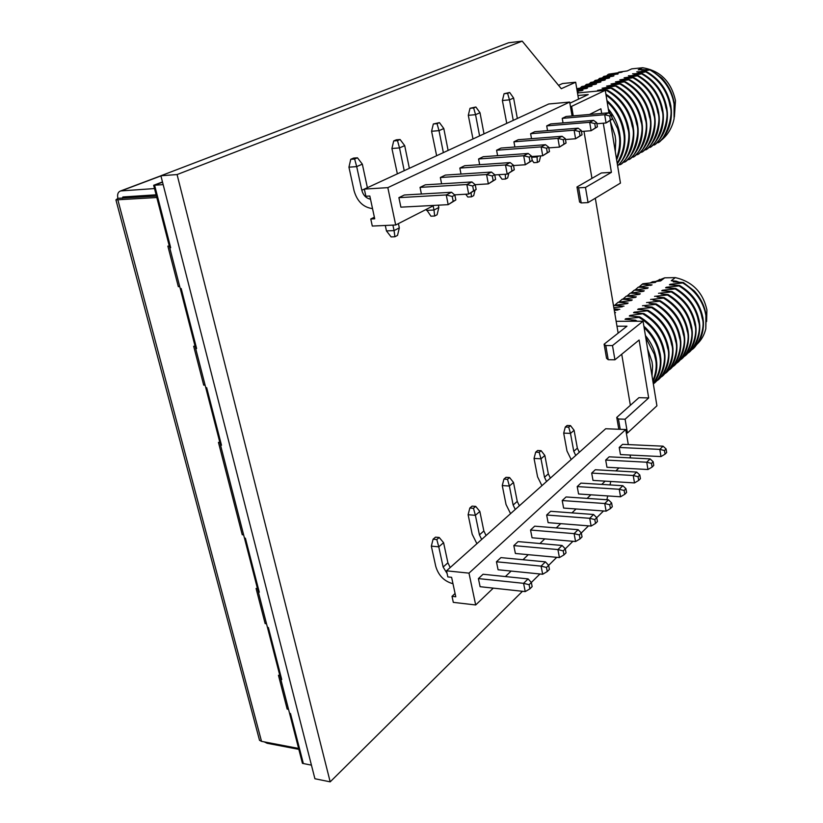 <?xml version="1.0" encoding="UTF-8"?>
<svg xmlns="http://www.w3.org/2000/svg" width="823" height="823" viewBox="0 0 823 823"><rect width="100%" height="100%" fill="white"/><g stroke="black" fill="none" stroke-linecap="round" stroke-linejoin="round"><path stroke-width="1.23" d="M522.471 591.295L330.188 781.85L314.911 778.743L160.897 175.762L177.079 174.558L522.224 41.15L561.296 88.699L575.668 82.228L578.538 99.13M160.897 175.762L508.563 42.775L522.224 41.15M558.519 85.325L562.531 83.535L575.668 82.228M583.98 131.289L591.953 178.375M595.307 198.22L618.145 333.14M621.725 354.229L630.367 405.297M610.738 481.476L610.018 484.922M607.703 495.93L606.901 499.746M603.516 510.97L594.813 519.58L589.71 518.305L546.657 515.023L548.118 522.656L591.12 526.062L589.71 518.305L593.578 514.498L550.659 511.299L546.657 515.023M588.496 525.856L581.305 532.975M572.921 541.297L563.21 550.896L557.912 549.569L513.819 545.608L515.383 553.478L559.434 557.572L557.912 549.569L562.078 545.474L518.12 541.596L513.819 545.608M556.749 557.325L546.482 567.469L541.081 566.121L496.454 561.78L498.08 569.763L542.666 574.248L541.081 566.121L545.412 561.862L500.919 557.613L496.454 561.78M539.939 573.981L529.096 584.7L523.582 583.332L528.088 578.898L483.05 574.259L478.4 578.59L523.582 583.332L525.228 591.593L480.097 586.696L478.4 578.59M330.188 781.85L177.079 174.558M443.587 542.696L447.897 562.809L443.134 567.037L438.772 546.832L443.587 542.696L439.215 537.481L436.807 539.538L438.772 546.832L431.345 546.143L433.093 539.199L436.807 539.538M475.704 506.392L473.472 508.295L475.396 515.301L479.85 511.464L475.704 506.392L472.083 506.114L469.84 508.017L473.472 508.295M509.581 477.535L507.503 479.305L509.375 486.033L513.511 482.463L509.581 477.535L506.032 477.309L503.943 479.079L507.503 479.305M541.102 450.675L539.168 452.321L540.999 458.802L544.857 455.479L541.102 450.675L537.635 450.5L535.691 452.146L539.168 452.321M570.514 425.614L568.703 427.147L570.493 433.402L574.094 430.295L570.514 425.614L567.119 425.481L565.308 427.014L568.703 427.147M439.215 537.481L435.511 537.152L433.093 539.199M476.908 543.694L472.186 534.25L468.122 514.725L469.84 508.017M510.569 513.645L506.042 504.509L502.267 485.57L503.943 479.079M541.915 485.663L537.573 476.826L534.045 458.432L535.691 452.146M571.172 459.553L566.985 450.994L563.693 433.114L565.308 427.014M574.094 430.295L577.355 448.154L573.775 451.323L575.74 455.469M579.31 452.28L577.355 448.154M573.775 451.323L570.493 433.402L563.693 433.114M544.857 455.479L548.334 473.863L544.507 477.247L546.554 481.527M550.371 478.122L548.334 473.863M544.507 477.247L540.999 458.802L534.045 458.432M513.511 482.463L517.245 501.392L513.141 505.034L515.27 509.447M519.364 505.795L517.245 501.392M513.141 505.034L509.375 486.033L502.267 485.57M479.85 511.464L483.852 530.969L479.439 534.878L481.661 539.456M486.074 535.516L483.852 530.969M479.439 534.878L475.396 515.301L468.122 514.725M450.212 567.52L447.897 562.809M431.345 546.143L435.727 566.275C438.453 575.534 444.214 581.347 452.979 583.723M443.134 567.037L447.084 573.436M530.547 530.033L574.104 533.643L579.31 534.94L581.305 532.954L578.127 529.693L574.104 533.643L575.575 541.524L532.059 537.779L530.547 530.033L534.693 526.175L578.127 529.693M562.212 500.549L604.74 503.522L609.75 504.766L611.612 502.925L608.475 499.849L604.74 503.522L606.109 511.155L563.611 508.069L562.212 500.549L566.07 496.958L608.475 499.849M577.211 486.578L619.235 489.263L624.163 490.487L625.953 488.718L622.846 485.714L619.235 489.263L620.552 496.783L578.569 493.985L577.211 486.578L580.935 483.111L622.846 485.714M591.696 473.091L633.237 475.499L638.062 476.712L639.8 474.994L636.714 472.083L633.237 475.499L634.502 482.916L593.002 480.395L591.696 473.091L595.296 469.738L636.714 472.083M605.687 460.057L646.744 462.217L651.487 463.4L653.164 461.744L650.098 458.905L646.744 462.217L647.968 469.522L606.962 467.258L605.687 460.057L609.174 456.816L650.098 458.905M529.096 584.7L529.909 588.836L532.152 586.604L531.339 582.478L528.088 578.898M546.482 567.469L547.274 571.532L549.425 569.382L548.643 565.329L545.412 561.862M563.21 550.896L563.971 554.897L566.039 552.83L565.288 548.838L562.078 545.474M594.813 519.58L595.513 523.459L597.436 521.535L596.737 517.667L593.578 514.498M581.305 532.954L582.036 536.894L580.04 538.88L579.31 534.94M611.612 502.925L612.281 506.742L610.429 508.593L609.75 504.766M625.953 488.718L626.601 492.473L624.811 494.253L624.163 490.487M639.8 474.994L640.428 478.698L638.699 480.416L638.062 476.712M653.164 461.744L653.771 465.396L652.104 467.063L651.487 463.4M529.909 588.836L525.228 591.593M547.274 571.532L542.666 574.248M563.971 554.897L559.434 557.572M580.04 538.88L575.575 541.524M595.513 523.459L591.12 526.062M610.429 508.593L606.109 511.155M624.811 494.253L620.552 496.783M638.699 480.416L634.502 482.916M652.104 467.063L647.968 469.522M619.215 447.465L659.799 449.379L664.47 450.541L666.085 448.947L663.05 446.179L659.799 449.379L660.982 456.58L620.449 454.563L619.215 447.465L622.589 444.327L663.05 446.179M666.085 448.947L666.671 452.537L665.056 454.152L664.47 450.541M665.056 454.152L660.982 456.58M628.299 444.595L625.727 429.534L468.987 573.137L446.519 570.823L447.835 576.923L451.611 577.324L455.777 596.757L452.012 596.325L453.308 602.364L475.684 604.967L493.286 588.126M452.012 596.325L455.078 593.496M468.987 573.137L475.684 604.967M505.384 576.563L511.114 571.08M522.996 559.722L528.273 554.671M539.929 543.519L544.785 538.87M556.245 527.924L560.7 523.654M571.954 512.883L576.049 508.974M587.118 498.388L590.863 494.808M601.736 484.408L605.162 481.136M615.851 470.9L618.968 467.927M629.492 457.855L630.418 456.971L630.089 455.037M625.727 429.534L605.687 428.742L446.519 570.823M162.47 181.924L153.664 185.288L169.744 247.764L170.69 247.733L169.744 247.764L180.247 288.554L181.183 288.544L196.604 348.51L181.183 288.544L180.247 288.554L195.668 348.499L196.604 348.51L195.668 348.499L205.75 387.643L206.676 387.674L221.49 445.243L206.676 387.674L205.75 387.643L220.554 445.192L221.49 445.243L220.554 445.192L244.462 538.088L245.388 538.18L259.276 592.2L245.388 538.18L244.462 538.088L258.371 592.097L259.276 592.2L258.371 592.097L267.454 627.404L268.36 627.527L281.733 679.51L268.36 627.527L267.454 627.404L280.828 679.366L281.733 679.51L280.828 679.366L289.573 713.346L290.478 713.5L303.348 763.549L290.478 713.5L289.573 713.346L302.442 763.363L311.444 765.143M298.842 749.352L267.187 743.292L264.234 741.873M259.183 739.044L259.523 740.309L261.529 741.358L298.605 748.436M156.442 196.08L117.884 198.333L115.92 199.876L156.812 197.51M122.442 198.271L122.864 196.975L156.113 194.804M117.884 198.333C117.072 194.372 117.998 191.913 120.662 190.936L154.518 188.57M279.83 675.498L278.452 675.282L287.165 709.097L288.544 709.333M257.476 588.63L256.087 588.455L265.14 623.587L266.518 623.772M219.844 442.435L218.445 442.363L242.24 534.744L243.639 534.878M195.092 346.236L193.672 346.226L203.703 385.143L205.112 385.185M179.743 286.62L178.324 286.651L167.871 246.108L169.301 246.046M178.324 286.651L179.599 286.044M204.927 384.454L203.703 385.143M243.392 533.932L242.24 534.744M266.24 622.702L265.14 623.587M288.235 708.14L287.165 709.097M153.664 185.288L162.532 182.192L154.611 185.216L163.16 184.619M170.69 247.733L154.611 185.216L170.69 247.733M610.378 121.598L615.09 135.682L615.727 140.579L615.306 151.72M608.598 110.724L617.672 128.738L618.824 133.676C620.573 140.373 619.791 148.778 616.489 158.911M608.3 108.945C614.123 115.981 617.919 124.078 619.668 133.213L620.295 138.079C620.902 145.681 619.678 152.944 616.633 159.837M607.137 101.805C614.514 108.739 619.544 116.917 622.229 126.331L623.361 131.227C625.696 141 623.649 151.699 617.209 163.335M606.932 100.56C616.057 108.564 621.807 118.635 624.194 130.775L624.822 135.61C625.47 146.504 622.96 155.897 617.281 163.798M606.726 90.54C619.122 97.762 627.28 108.111 631.179 121.588L632.28 126.423C636.467 136.515 627.671 161.473 620.367 164.61L620.995 164.24C630.284 155.681 634.512 144.529 633.7 130.775L633.093 125.981C629.76 109.932 621.2 98.009 607.425 90.201L605.327 90.746M607.425 90.201L598.722 90.602M611.252 88.37C623.618 95.581 631.725 105.879 635.572 119.263L636.673 124.057C640.829 134.118 632.013 158.952 624.739 162.069L625.377 161.709C634.636 153.181 638.864 142.081 638.072 128.409L637.475 123.625C634.163 107.659 625.655 95.797 611.942 88.04L597.56 90.355M611.942 88.04L603.269 88.452M615.738 86.23C628.072 93.41 636.128 103.657 639.924 116.959L641.004 121.722C645.139 131.742 636.302 156.463 629.07 159.569L629.708 159.199C638.936 150.712 643.164 139.663 642.393 126.063L641.806 121.29C638.525 105.406 630.068 93.616 616.417 85.901L602.107 88.205M616.417 85.901L607.765 86.322M620.182 84.111C632.465 91.271 640.479 101.466 644.234 114.685L645.294 119.407C649.419 129.396 640.541 154.014 633.36 157.09L633.988 156.72C643.195 148.263 647.413 137.276 646.662 123.738L646.086 118.985C642.835 103.184 634.42 91.456 620.84 83.792L606.613 86.076M620.84 83.792L612.209 84.213M624.564 82.012C636.807 89.151 644.779 99.295 648.483 112.432L649.532 117.123C653.647 127.092 644.728 151.586 637.599 154.631L638.226 154.271C647.403 145.846 651.621 134.91 650.89 121.444L650.314 116.701C647.104 100.982 638.73 89.316 625.213 81.703L611.067 83.977M625.213 81.703L616.602 82.135M628.906 79.944C641.107 87.053 649.038 97.135 652.69 110.2L653.729 114.86C657.834 124.798 648.853 149.2 641.796 152.204L642.424 151.844C651.569 143.459 655.787 132.565 655.077 119.181L654.501 114.448C651.322 98.801 643 87.197 629.544 79.636L615.47 81.899M629.544 79.636L620.954 80.078M633.196 77.887C645.345 84.964 653.236 95.005 656.857 107.998L657.886 112.628C661.98 122.534 652.937 146.833 645.942 149.807L646.569 149.447C655.684 141.083 659.902 130.25 659.213 116.928L658.647 112.216C655.489 96.651 647.217 85.108 633.823 77.588L619.822 79.841M633.823 77.588L625.254 78.041M578.343 92.33L577.396 92.392M582.128 90.571L577.201 91.25M582.962 90.191L577.077 90.52M586.717 88.442L576.964 89.841M587.529 88.071L577.283 88.586L591.264 86.343L581.83 86.508L595.749 84.265L586.326 84.44L600.183 82.207L590.77 82.403L604.576 80.17L595.173 80.387L608.907 78.154L599.525 78.38L613.207 76.169L603.845 76.405L618.166 73.864L608.753 74.152L621.653 72.249L618.886 72.146L627.249 70.932L631.704 68.865L642.629 67.743C660.283 70.665 671.229 81.631 675.467 100.643L674.387 116.959M591.243 86.343L592.046 85.983M580.369 87.907L581.83 86.508M595.729 84.265L596.51 83.905M584.875 85.829L586.326 84.44M600.162 82.207L600.934 81.858M589.34 83.771L590.77 82.403M604.555 80.17L605.306 79.821M593.753 81.734L595.173 80.387M608.886 78.154L609.637 77.815M598.126 79.728L599.525 78.38M613.186 76.169L613.927 75.829M602.446 77.732L603.845 76.405M617.425 74.193L618.166 73.864M606.726 75.757L608.104 74.451M621.632 72.249L622.394 71.899M617.795 72.794L618.886 72.146M642.629 67.743L638.226 69.811L643.226 69.554L640.952 69.862L642.115 70.099M640.952 69.862L650.499 69.616L661.846 78.092C668.585 85.376 672.741 93.935 674.315 103.77L674.078 118.779C672.082 127.977 667.669 135.25 660.828 140.61L660.663 140.63M644.512 69.945L643.226 69.554M650.499 69.616L649.892 69.914C661.805 76.786 669.521 86.61 673.049 99.367L674.047 103.914L674.078 118.779M649.892 69.914L637.856 72.064M636.765 71.838L646.384 71.58C659.604 78.967 667.741 90.324 670.807 105.653L671.352 110.323C671.99 123.44 667.792 134.128 658.75 142.4L656.661 142.935M646.384 71.58L645.788 71.868C657.762 78.802 665.519 88.678 669.068 101.496L670.066 106.054C674.13 115.858 664.963 139.889 658.143 142.749M645.788 71.868L633.71 74.029M632.599 73.803L642.238 73.566C655.52 80.993 663.698 92.413 666.795 107.813L667.35 112.504C668.009 125.682 663.801 136.423 654.738 144.725L652.618 145.27M642.238 73.566L641.631 73.854C653.678 80.849 661.476 90.777 665.046 103.647L666.054 108.225C670.128 118.059 660.992 142.184 654.12 145.074M641.631 73.854L629.502 76.025M628.381 75.798L638.051 75.562C651.384 83.041 659.614 94.522 662.741 110.004L663.297 114.706C663.976 127.956 659.768 138.737 650.674 147.07L648.534 147.626M638.051 75.562L637.434 75.86C649.532 82.897 657.382 92.876 660.972 105.807L661.99 110.405C666.074 120.292 656.98 144.498 650.057 147.43M637.434 75.86L624.122 77.804M606.037 95.077C616.406 102.433 623.309 112.051 626.725 123.944L627.846 128.81C631.282 137.78 625.346 160.341 617.589 165.649M605.882 94.151C618.073 102.227 625.675 113.636 628.669 128.367L629.286 133.182C630.006 146.607 626.118 157.502 617.62 165.855M610.234 120.714L620.449 183.097L588.064 202.581L581.213 202.931L579.587 202.047L576.985 186.986L601.335 172.974L611.407 172.346L603.29 123.213M601.675 113.409L600.903 108.79L589.484 114.469M569.886 103.214L588.229 94.552L577.921 95.53M577.489 92.978L605.255 90.324L609.01 113.235M573.24 115.868L571.615 106.362L570.442 106.476M571.615 106.362L605.255 90.324M611.407 172.346L585.472 187.438L578.61 187.829L581.213 202.931M588.064 202.581L585.472 187.438M576.985 186.986L578.61 187.829M618.69 164.816L620.367 164.61M623.093 162.285L624.739 162.069M627.445 159.775L629.07 159.569M631.755 157.286L633.36 157.09M636.014 154.837L637.599 154.631M640.232 152.409L641.796 152.204M644.409 150.002L645.942 149.807M362.336 164.147L367.387 187.685L361.811 190.257L356.698 166.606L362.336 164.147L357.46 157.8L354.631 159.014L356.698 166.606L348.942 167.172L350.752 159.302L354.631 159.014M400.101 139.509L397.499 140.62L399.515 147.903L404.7 145.63L400.101 139.509L396.316 139.817L393.703 140.928L397.499 140.62M439.451 122.627L437.044 123.656L439.009 130.641L443.803 128.542L439.451 122.627L433.33 123.985L437.044 123.656M475.869 107L473.637 107.957L475.56 114.675L480.004 112.73L475.869 107L470.015 108.297L473.637 107.957M509.684 92.485L507.606 93.38L509.478 99.84L513.614 98.04L509.684 92.485L504.067 93.729L507.606 93.38M357.46 157.8L353.592 158.088L350.752 159.302M397.365 173.848L391.923 148.5L393.703 140.928M436.632 155.732L431.581 131.268L433.33 123.985M472.988 138.953L468.297 115.323L470.015 108.297M506.752 123.368L502.39 100.519L504.067 93.729M398.414 223.609L399.32 227.878L397.53 235.388L394.906 236.757L391.11 236.911L386.45 230.913L385.298 225.471M438.361 205.174L438.834 207.509L437.085 214.752L434.657 216.017L430.943 216.192L426.335 209.351M474.974 190.432L473.688 195.648L471.445 196.82L467.814 197.026L465.725 194.218M508.82 173.283L507.668 177.922L505.579 179.013L502.03 179.229L498.697 174.671M399.32 227.878L394.063 230.584L394.906 236.757M438.834 207.509L433.988 210.009L434.657 216.017M471.085 192.808L471.445 196.82M505.24 174.25L505.579 179.013M540.69 155.897L539.291 161.421L537.347 162.44L533.87 162.676L532.214 160.362M538.736 156.031L537.049 156.905L537.347 162.44M513.614 98.04L517.338 118.481L513.243 120.374L509.478 99.84L502.39 100.519M536.915 156.164L537.049 156.905L531.658 157.286M480.004 112.73L484.006 133.871L479.593 135.908L475.56 114.675L468.297 115.323M443.803 128.542L448.113 150.434L443.36 152.625L439.009 130.641L431.581 131.268M404.7 145.63L409.36 168.314L404.216 170.69L399.515 147.903L391.923 148.5M433.145 205.873L433.988 210.009L426.54 210.39M392.91 225.121L394.063 230.584L386.45 230.913M348.942 167.172L354.065 190.73C357.172 201.429 363.324 207.386 372.521 208.62M361.811 190.257C363.231 195.329 366.132 198.302 370.504 199.176M451.56 192.253L446.251 194.948L452.239 196.46L454.882 195.113L451.56 192.253L404.35 195L398.898 197.654L446.251 194.948L448.185 204.66L400.883 207.159L398.898 197.654M471.929 181.945L425.285 184.836L420.049 187.377L466.836 184.527L472.69 186.008L475.231 184.712L471.929 181.945L466.836 184.527L468.688 194.053L454.584 194.856M491.454 172.058L445.377 175.083L440.346 177.521L486.568 174.527L492.298 175.988L494.736 174.743L491.454 172.058L486.568 174.527L488.348 183.879L475.19 184.681M510.188 162.573L464.666 165.721L459.841 168.067L505.497 164.95L511.114 166.38L513.449 165.186L510.188 162.573L505.497 164.95L507.205 174.126L494.767 174.929M528.181 153.459L483.214 156.72L478.575 158.973L523.675 155.742L529.179 157.142L531.421 156L528.181 153.459L523.675 155.742L525.321 164.754L513.521 165.557M545.474 144.704L501.053 148.058L496.588 150.228L541.143 146.895L546.544 148.274L548.694 147.173L545.474 144.704L541.143 146.895L542.727 155.753L531.524 156.545M562.109 136.279L518.223 139.715L513.922 141.803L557.943 138.387L563.241 139.735L565.308 138.676L562.109 136.279L557.943 138.387L559.465 147.091L548.818 147.873M578.127 128.172L534.765 131.69L530.619 133.696L574.115 130.209L579.31 131.526L581.305 130.507L578.127 128.172L574.115 130.209L575.586 138.748L565.463 139.529M593.558 120.364L550.71 123.944L546.709 125.888L589.69 122.318L594.782 123.615L596.706 122.637L593.558 120.364L589.69 122.318L591.099 130.723L581.47 131.485M453.195 201.326L448.185 204.66L455.839 199.958L453.195 201.326L452.239 196.46M455.839 199.958L454.882 195.113M473.616 190.771L468.688 194.053L476.147 189.465L473.616 190.771L472.69 186.008M476.147 189.465L475.231 184.712M493.183 180.669L488.348 183.879L495.611 179.414L493.183 180.669L492.298 175.988M495.611 179.414L494.736 174.743M511.968 170.968L507.205 174.126L514.293 169.764L511.968 170.968L511.114 166.38M514.293 169.764L513.449 165.186M529.991 161.647L525.321 164.754L532.234 160.495L529.991 161.647L529.179 157.142M532.234 160.495L531.421 156M547.326 152.697L542.727 155.753L549.476 151.586L547.326 152.697L546.544 148.274M549.476 151.586L548.694 147.173M563.992 144.087L559.465 147.091L566.059 143.017L563.992 144.087L563.241 139.735M566.059 143.017L565.308 138.676M580.04 135.805L575.586 138.748L582.026 134.777L580.04 135.805L579.31 131.526M582.026 134.777L581.305 130.507M595.492 127.822L591.099 130.723L597.405 126.824L595.492 127.822L594.782 123.615M597.405 126.824L596.706 122.637M608.434 112.833L566.09 116.485L562.232 118.358L604.699 114.716L609.709 115.992L611.561 115.045L608.434 112.833L604.699 114.716L606.067 122.977L596.891 123.738M610.378 120.127L606.067 122.977L612.23 119.17L610.378 120.127L609.709 115.992M612.23 119.17L611.561 115.045M572.067 115.971L569.681 102.062L387.828 187.644L364.332 189.095L365.875 196.244L369.825 196.018L374.712 218.805L370.772 218.99L372.294 226.058L395.698 224.998L434.06 205.4M370.772 218.99L374.372 217.221M387.828 187.644L395.698 224.998M569.681 102.062L548.756 103.986L364.332 189.095M562.232 118.358L563.025 122.915M546.709 125.888L547.552 130.651M530.619 133.696L531.514 138.676M513.922 141.803L514.879 147.008M496.588 150.228L497.606 155.67M478.575 158.973L479.665 164.682M459.841 168.067L461.014 174.054M440.346 177.521L441.612 183.827M420.049 187.377L421.407 194.012M647.567 348.746L651.991 361.698L652.557 366.122L652.042 376.039M645.716 337.451L654.336 354.271L655.396 358.777C657.021 364.898 656.178 372.346 652.865 381.111M645.407 335.527C650.972 342.275 654.563 349.806 656.168 358.108L656.723 362.511C657.238 369.352 655.982 375.741 652.958 381.677M637.228 321.227L635.51 320.198L634.852 320.723L635.716 321.237M644.111 327.616C651.188 334.405 655.982 342.121 658.482 350.742L659.532 355.217C661.702 364.147 659.604 373.539 653.246 383.405M634.852 320.723L630.109 321.248M643.874 326.196C652.629 334.066 658.102 343.52 660.293 354.559L660.848 358.941C661.373 368.735 658.842 376.944 653.267 383.559M635.51 320.198L625.058 319.283L625.768 318.727L628.412 319.509M658.523 379.187C665.941 372.541 669.418 363.457 668.955 351.925L668.42 347.584C665.334 332.955 657.165 321.618 643.905 313.584L630.017 315.435L632.63 316.197M630.017 315.435L629.307 315.981L639.728 316.876C653.05 324.962 661.27 336.36 664.377 351.051L664.922 355.413C665.406 366.996 661.929 376.121 654.491 382.788M643.267 314.088C655.211 321.526 662.999 331.432 666.651 343.808L667.669 348.222C671.28 357.048 663.852 377.819 656.466 380.905M643.905 313.584L633.515 312.719L634.214 312.164L636.807 312.925M662.525 375.638C669.922 369.013 673.399 359.96 672.947 348.479L672.412 344.148C669.366 329.581 661.239 318.316 648.04 310.322L647.403 310.816C659.316 318.244 667.072 328.099 670.663 340.393L671.681 344.786C675.261 353.561 667.854 374.228 660.488 377.335M647.403 310.816L634.214 312.164M648.04 310.322L637.671 309.479L638.381 308.934L640.942 309.685M666.486 372.109C673.852 365.515 677.329 356.503 676.897 345.074L676.372 340.753C673.348 326.258 665.262 315.034 652.125 307.102L651.507 307.596C663.379 314.993 671.095 324.797 674.644 337.019L675.642 341.37C679.201 350.114 671.805 370.669 664.47 373.796M651.507 307.596L638.381 308.934M652.125 307.102L645.037 306.475M670.406 368.632C677.751 362.048 681.218 353.077 680.806 341.699L680.282 337.389C677.288 322.955 669.243 311.804 656.168 303.913L655.561 304.397C667.402 311.763 675.066 321.526 678.574 333.685L679.561 338.006C683.09 346.72 675.714 367.151 668.399 370.288M655.561 304.397L642.496 305.745M656.168 303.913L649.09 303.306M674.274 365.186C681.598 358.622 685.065 349.693 684.674 338.366L684.16 334.056C681.187 319.694 673.193 308.594 660.169 300.765L659.573 301.228C671.373 308.574 679.006 318.295 682.473 330.383L683.44 334.673C686.958 343.356 679.572 363.673 672.298 366.832M659.573 301.228L646.559 302.576M660.169 300.765L653.102 300.169M678.111 361.77C685.415 355.238 688.872 346.339 688.501 335.064L687.987 330.764C685.045 316.474 677.092 305.426 664.12 297.638L663.544 298.101C675.302 305.415 682.895 315.086 686.32 327.112L687.287 331.371C690.775 340.022 683.388 360.237 676.156 363.396M663.544 298.101L650.592 299.449M664.12 297.638L657.073 297.062M681.907 358.396C689.18 351.884 692.637 343.016 692.287 331.792L691.783 327.503C688.861 313.275 680.95 302.288 668.039 294.552L667.474 295.004C679.181 302.288 686.732 311.907 690.127 323.871L691.083 328.11C694.55 336.73 687.174 356.832 679.973 360.001M667.474 295.004L654.583 296.352M668.039 294.552L661.003 293.996M614.719 312.853L615.583 312.555L614.76 313.131M615.583 312.555L614.658 312.503M618.032 310.004L614.287 310.343M619.812 309.355L614.061 308.954M622.25 306.814L613.835 307.658M623.988 306.177L613.958 305.374L627.414 303.584L628.124 303.039L618.124 302.257L631.519 300.467L632.218 299.932L622.239 299.181L635.582 297.381L636.261 296.856L626.324 296.126L639.594 294.325L640.273 293.811L630.356 293.101L643.576 291.301L644.244 290.797L634.358 290.108L647.516 288.317L648.174 287.813L638.309 287.145L652.073 284.861L642.228 284.213L642.825 283.76L655.273 282.433L655.952 281.919L652.526 281.764L660.602 280.941L664.696 277.824L675.313 277.608C692.41 281.569 702.945 292.33 706.906 309.911L706.597 321.505M626.416 303.666L628.124 303.039M615.182 304.839L618.124 302.257M630.531 300.549L632.218 299.932M619.338 301.722L622.239 299.181M634.615 297.463L636.261 296.856M623.443 298.646L626.324 296.126M638.648 294.408L640.273 293.811M627.507 295.591L630.356 293.101M642.64 291.383L644.244 290.797M631.529 292.577L634.358 290.108M646.59 288.4L648.174 287.813M635.51 289.583L638.309 287.145M650.499 285.437L652.073 284.861M639.461 286.63L642.228 284.213M654.336 282.515L655.952 281.919M650.242 282.917L652.526 281.764M655.818 281.373L664.696 277.824M675.313 277.608L671.259 280.746L676.156 281.116L673.955 281.301L676.465 282.011M673.955 281.301L673.214 281.877L683.337 282.505L694.252 290.951C700.723 298.06 704.694 306.135 706.144 315.168L705.805 328.778C704.334 334.899 701.453 340.012 697.143 344.117M678.872 282.155L676.156 281.116M683.337 282.505L682.771 282.947C694.262 290.015 701.659 299.438 704.972 311.207L705.897 315.384L705.805 328.778M682.771 282.947L670.117 284.285L672.504 284.953M670.117 284.285L669.428 284.82L679.561 285.478C692.297 293.07 700.085 303.882 702.935 317.925L703.418 322.174C703.727 333.264 700.27 342.018 693.069 348.468M679.561 285.478L679.006 285.91C690.559 293.05 697.997 302.514 701.319 314.335L702.245 318.511C705.661 327.019 698.305 346.822 691.197 350.032M679.006 285.91L666.291 287.258L668.718 287.937M666.291 287.258L665.601 287.793L675.755 288.472C688.553 296.115 696.381 306.989 699.252 321.093L699.745 325.352C700.064 336.484 696.618 345.279 689.386 351.74M675.755 288.472L675.199 288.914C686.814 296.105 694.283 305.621 697.626 317.483L698.562 321.68C701.998 330.229 694.622 350.125 687.493 353.324M675.199 288.914L662.433 290.252L664.881 290.951M662.433 290.252L661.733 290.797L671.918 291.496C684.777 299.181 692.647 310.117 695.538 324.283L696.032 328.562C696.371 339.734 692.915 348.571 685.662 355.052M671.918 291.496L671.352 291.939C683.018 299.181 690.528 308.748 693.902 320.661L694.849 324.879C698.295 333.459 690.919 353.458 683.759 356.647M671.352 291.939L658.523 293.286M639.728 316.876L639.08 317.39C651.055 324.848 658.894 334.807 662.587 347.255L663.626 351.699C666.867 360.001 660.89 379.701 653.308 383.806M639.08 317.39L625.768 318.727M618.803 429.256L616.756 417.415L638.915 397.674L648.678 397.941L639.111 340.022L614.925 359.785L612.497 345.578L605.779 345.537L604.113 344.189L626.961 326.196L616.972 326.206M626.313 432.96L627.445 433.001L656.919 405.811L643.061 321.217L616.149 321.299M612.497 345.578L643.061 321.217M648.678 397.941L625.089 419.226L618.433 418.989L620.213 429.318M627.445 433.001L625.089 419.226M616.756 417.415L618.433 418.989M604.113 344.189L606.551 358.303L608.218 359.702L614.925 359.785M608.218 359.702L605.779 345.537M160.927 175.916L121.248 190.854M117.895 199.999L261.529 741.358M122.38 198.045L125.652 196.79M115.92 199.876L259.523 740.309M160.897 175.793L120.662 190.936M657.227 281.229L659.686 279.367"/></g></svg>

